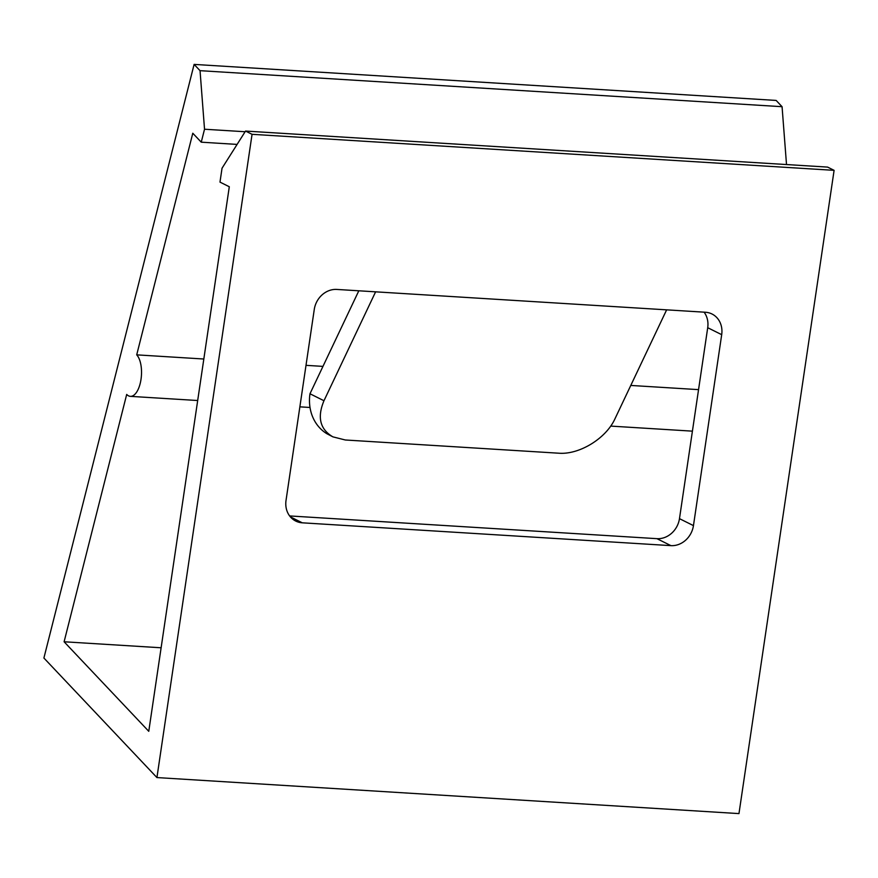 <?xml version="1.0" encoding="UTF-8"?>
<svg xmlns="http://www.w3.org/2000/svg" width="878" height="878" viewBox="0 0 878 878"><rect width="100%" height="100%" fill="white"/><g stroke="black" fill="none" stroke-linecap="round" stroke-linejoin="round"><path stroke-width="1.32" d="M666.632 309.846L336.812 289.433A21.752 19.096 116.5 0 0 314.269 309.451L286.03 500.394A21.752 19.096 116.5 0 0 295.732 521.06A21.752 19.096 116.5 0 0 302.295 522.816L670.913 545.633A21.752 19.096 116.5 0 0 693.455 525.615L721.694 334.672A21.752 19.096 116.5 0 0 711.992 313.995A21.752 19.096 116.5 0 0 705.429 312.25L666.632 309.846L614.984 418.751C606.083 438.484 579.26 454.903 558.715 453.202L345.295 439.988L332.883 436.849L326.967 433.776A43.505 38.193 116.5 0 1 309.978 393.761L358.817 290.794M375.608 291.836L323.971 400.741C317.046 417.28 320.02 429.32 332.883 436.849M194.115 64.401L43.9 658.028L156.932 777.568L252.063 134.312L245.544 131.063L222.035 168.214L219.983 182.108L229.301 186.751L148.766 731.308L64.105 641.774L126.695 394.431A21.752 9.757 -86.5 0 0 130.361 396.351A21.752 9.757 -86.5 0 0 140.985 379.515A21.752 9.757 -86.5 0 0 136.705 354.855L192.787 133.237L201.249 142.181L204.53 129.231L200.041 70.668L194.115 64.401L776.141 100.432L782.068 106.699L200.041 70.668M704.112 312.173A21.752 19.096 -63.5 0 1 707.712 327.703L679.473 518.657A21.752 19.096 -63.5 0 1 656.931 538.664L289.63 515.935M252.063 134.312L834.1 170.343L738.969 813.599L156.932 777.568M786.512 164.548L782.068 106.699M834.1 170.343L827.581 167.094L245.544 131.063M245.116 131.744L204.53 129.231M237.104 144.409L201.249 142.181M698.548 389.634L630.788 385.442M322.961 366.389L306.005 365.336M203.828 359.014L136.705 354.855M161.113 647.777L64.105 641.774M309.978 393.761L323.971 400.741M721.694 334.672L707.712 327.703M290.388 516.879L302.295 522.816M656.931 538.664L670.913 545.633M679.473 518.657L693.455 525.615M130.361 396.351L197.682 400.522M299.87 406.843L310.011 407.469M610.704 426.093L692.413 431.153"/></g></svg>
